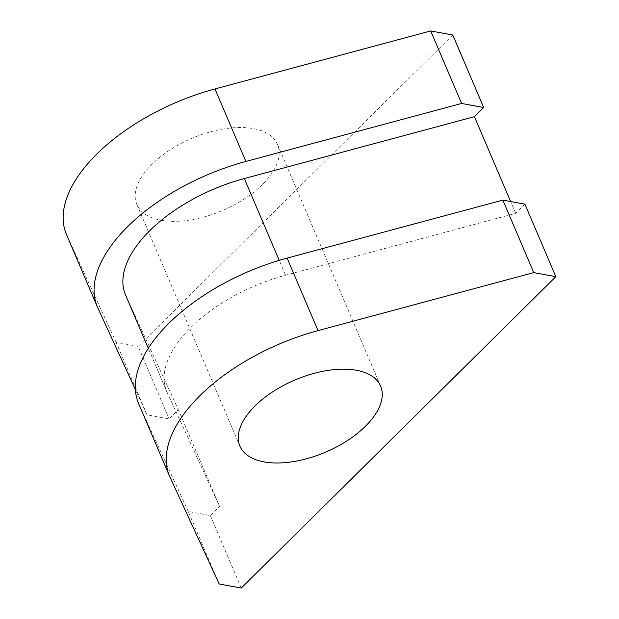 <?xml version="1.0" encoding="UTF-8"?>
<svg xmlns="http://www.w3.org/2000/svg" width="619" height="619" viewBox="0 0 619 619"><rect width="100%" height="100%" fill="white"/><g stroke="black" fill="none" stroke-linecap="round" stroke-linejoin="round"><path stroke-width="0.46" stroke-dasharray="3.1 2.32" d="M524.92 204.177L515.666 213.338L285.56 275.207A122.376 62.712 156.9 0 0 191.023 327.304A122.376 62.712 156.9 0 0 166.759 391.603A122.376 62.712 156.9 0 0 167.13 392.431L219.59 506.396L210.336 515.55L188.261 511.48L219.188 583.98M125.525 294.938A122.376 62.712 156.9 0 0 125.897 295.766L178.357 409.732L169.111 418.893L147.036 414.823L135.368 389.49M262.363 184.601A76.485 39.198 -23.1 0 1 189.971 220.016A76.485 39.198 -23.1 0 1 136.822 204.432A76.485 39.198 -23.1 0 1 151.98 164.252A76.485 39.198 -23.1 0 1 224.372 128.837A76.485 39.198 -23.1 0 1 277.529 144.42A76.485 39.198 -23.1 0 1 262.363 184.601M210.336 515.55L241.263 588.05M188.261 511.48L139.074 404.64A152.97 78.389 -23.1 0 1 138.617 403.603M219.59 506.396L178.357 409.732M452.768 35.02L138.184 346.392L169.111 418.893M515.666 213.338L510.636 201.546M138.184 346.392L116.109 342.322L66.922 235.483A152.97 78.389 -23.1 0 1 66.465 234.446M116.109 342.322L147.036 414.823M167.13 392.431L125.897 295.766M139.074 404.64L170.001 477.141M66.922 235.483L97.848 307.976M285.56 275.207L279.223 260.359M166.759 391.603L148.305 348.335M136.822 204.432L239.893 446.09M277.529 144.42L380.6 386.078"/><path stroke-width="0.93" d="M135.368 389.49L97.848 307.976A152.97 78.389 -23.1 0 1 97.384 306.939L66.465 234.446A152.97 78.389 -23.1 0 1 214.963 88.95L430.692 30.95L452.768 35.02L483.687 107.52L474.44 116.674L244.327 178.543A122.376 62.712 156.9 0 0 149.79 230.647A122.376 62.712 156.9 0 0 125.525 294.938L148.305 348.335M365.434 426.259A76.485 39.198 -23.1 0 1 293.042 461.673A76.485 39.198 -23.1 0 1 239.893 446.09A76.485 39.198 -23.1 0 1 255.059 405.909A76.485 39.198 -23.1 0 1 327.451 370.495A76.485 39.198 -23.1 0 1 380.6 386.078A76.485 39.198 -23.1 0 1 365.434 426.259M241.263 588.05L219.188 583.98L170.001 477.141A152.97 78.389 -23.1 0 1 169.536 476.096A152.97 78.389 -23.1 0 1 318.034 330.608L533.764 272.608L555.839 276.678L241.263 588.05M169.536 476.096L138.617 403.603A152.97 78.389 -23.1 0 1 287.115 258.115L502.845 200.107L533.764 272.608M502.845 200.107L524.92 204.177L555.839 276.678M510.636 201.546L474.44 116.674M97.384 306.939A152.97 78.389 -23.1 0 1 245.882 161.451L461.612 103.45L483.687 107.52M430.692 30.95L461.612 103.45M287.115 258.115L318.034 330.608M214.963 88.95L245.882 161.451M279.223 260.359L244.327 178.543"/></g></svg>
